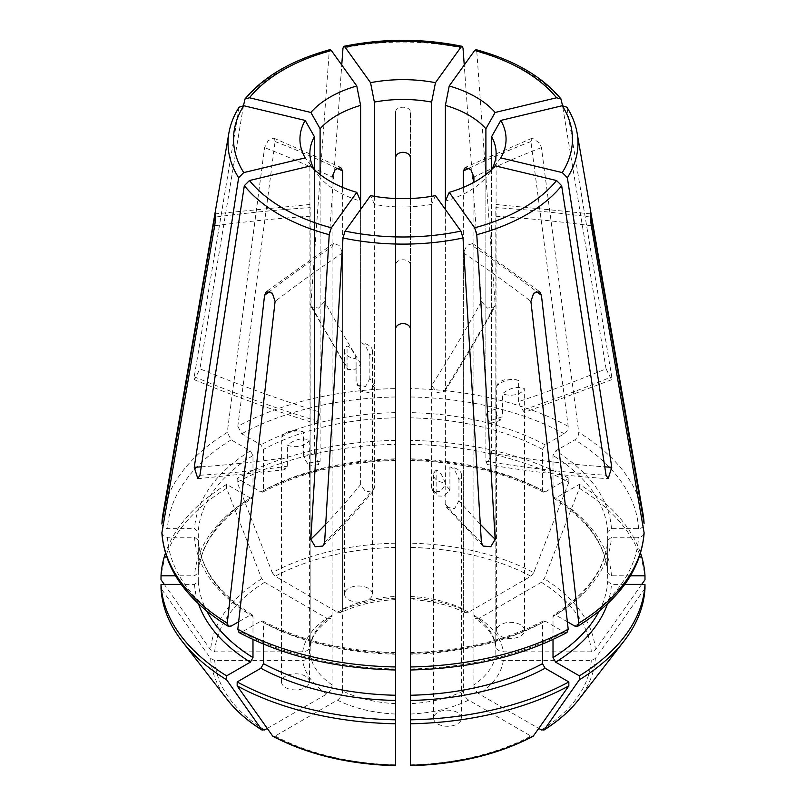 <?xml version="1.0" encoding="UTF-8"?>
<svg xmlns="http://www.w3.org/2000/svg" width="806" height="806" viewBox="0 0 806 806"><rect width="100%" height="100%" fill="white"/><g stroke="black" fill="none" stroke-linecap="round" stroke-linejoin="round"><path stroke-width="0.6" stroke-dasharray="4.03 3.02" d="M360.816 342.822C363.828 342.973 366.851 347.174 369.863 355.426A13.964 8.06 0 0 0 372.422 350.771A13.964 8.06 0 0 0 368.332 345.069A13.964 8.06 0 0 0 360.816 342.822L360.816 363.899L354.62 369.873L347.648 369.329L347.054 367.183A1156.459 361.35 76.6 0 1 310.824 304.809L311.317 306.814L318.632 308.114L324.596 301.515L341.754 65.034M524.374 412.329L520.344 406.556L518.601 401.63A1156.459 872.374 144.3 0 0 606.062 368.826L611.482 379.636L611.764 376.775L566.88 107.198M524.404 412.249L524.293 388.502C517.019 386.195 509.745 387.928 502.47 393.721A13.964 8.06 0 0 0 524.293 388.502M449.899 466.986C452.912 467.137 455.924 471.339 458.946 479.59A13.964 8.06 0 0 0 461.506 474.935A13.964 8.06 0 0 0 457.415 469.233A13.964 8.06 0 0 0 449.899 466.986L449.899 490.008L444.146 496.153L436.912 495.972L436.137 493.302A1156.459 361.35 76.6 0 1 431.633 487.852L432.762 490.743L440.388 491.771L445.396 484.557L445.396 209.489M309.433 681.846A13.964 8.06 0 0 0 305.343 676.153A13.964 8.06 0 0 0 290.12 674.4A13.964 8.06 0 0 0 281.506 681.846A13.964 8.06 0 0 0 295.47 689.916A13.964 8.06 0 0 0 309.433 681.846L309.433 465.928L305.343 460.226L303.53 455.007A1156.459 872.374 144.3 0 0 314.4 453.234L318.723 464.367L320.103 461.183L320.103 177.713A93.113 53.76 0 0 0 342.641 194.165A93.113 53.76 0 0 0 360.604 201.097L360.604 388.835A1156.459 361.35 76.6 0 1 356.101 381.742L356.101 358.72C353.078 350.469 350.066 346.268 347.054 346.117A13.964 8.06 0 0 0 344.494 350.771A13.964 8.06 0 0 0 356.101 358.72M309.433 465.928L309.232 439.925C301.958 437.628 294.684 439.361 287.399 445.154A13.964 8.06 0 0 0 309.232 439.925M568.835 482.23L533.733 572.673A192.473 111.127 0 0 0 410.445 543.194L410.445 444.358A242.092 139.77 0 0 1 568.835 482.23L568.835 478.28L545.118 491.972L543.325 492.123L542.488 490.451L542.488 449.395L545.118 444.841L564.291 433.769C566.87 431.845 568.18 429.356 568.2 426.314L530.902 141.544L532.292 138.108L539.829 143.256L541.431 147.629L578.738 432.399C578.708 435.442 577.408 437.93 574.829 439.854L555.656 450.917L553.017 455.481L553.017 496.536L553.793 498.168L555.656 498.058L579.373 484.366A242.092 139.77 0 0 1 640.568 553.208M606.062 368.826L562.528 105.667M239.12 107.198L194.236 376.775L194.518 379.636L199.938 368.826A1156.459 872.374 -144.3 0 0 320.103 412.219L318.209 419.946L315.348 423.241L314.4 420.168L314.4 169.562M243.472 105.667L199.938 368.826M310.824 304.809L329.221 51.483L330.037 49.69M500.818 157.895L491.6 169.764L491.6 453.234L487.277 464.367L485.897 461.183L485.897 177.713A93.113 53.76 0 0 1 445.396 201.097L445.396 388.835L444.64 391.273L437.134 392.593L431.633 385.55A1156.459 361.35 103.4 0 0 481.404 301.515L464.246 65.034M481.404 301.515L487.368 308.114L494.683 306.814L495.176 304.809L476.779 51.483L475.963 49.69M568.835 478.28A242.092 139.77 0 0 0 410.445 440.408L410.445 112.739C411.08 105.395 394.93 105.374 395.555 112.739L395.555 388.593A241.196 139.257 0 0 0 237.8 426.314L275.098 141.544L273.708 138.108L268.136 140.627L264.57 147.629L227.262 432.399A241.196 139.257 0 0 0 162.993 513.936M267.139 728.493L326.823 694.037C329.976 691.79 331.729 688.747 332.102 684.899L332.102 246.767A1156.459 667.68 120 0 0 269.768 291.339M410.445 666.965L410.445 265.496C410.445 257.89 395.555 257.89 395.555 265.496L395.555 703.638A93.113 53.76 180 0 1 342.641 690.984L342.641 252.842L339.024 245.326L333.493 243.614L332.102 246.767M314.4 453.234L314.4 169.764L305.182 157.895M320.103 412.219L320.103 174.509M374.367 196.321L374.367 385.55L368.866 392.593L361.36 391.273L360.604 388.835M431.633 385.55L431.633 196.321M491.6 169.562L491.6 420.168L490.653 423.241L487.791 419.946L485.897 412.219L485.897 174.509M431.633 487.852L431.633 204.381L435.462 195.636M325.695 524.222A1156.459 361.35 103.4 0 0 360.604 484.557L365.612 491.771L373.238 490.743L374.367 487.852L374.367 204.381A93.113 53.76 0 0 0 431.633 204.381M360.604 484.557L360.604 209.489M644.981 588.36L595.332 658.532L591.292 660.436L503.287 660.436C498.854 660.013 496.355 657.988 495.811 654.351A93.113 53.76 180 0 1 473.898 684.899L473.898 246.767L472.507 243.614L466.976 245.326L463.359 252.842L463.359 690.984A93.113 53.76 180 0 1 410.445 703.638L410.445 695.256M495.811 654.351L496.113 153.231M641.687 584.41L595.332 649.938L591.292 651.832L503.287 651.832C498.854 651.419 496.355 649.384 495.811 645.757L495.811 207.616A1156.459 944.249 180 0 1 590.445 217.056M644.981 579.756A242.092 139.77 0 0 0 579.373 488.315L544.262 578.758L541.41 582.305L479.177 618.232L475.349 618.414L473.898 615.2L473.898 182.347M533.733 572.673L530.872 576.23L468.649 612.157L465.102 612.5L463.359 609.124L463.359 187.385M410.445 543.194L410.445 198.508M395.555 543.194A192.473 111.127 0 0 0 272.267 572.673L237.166 482.23A242.092 139.77 0 0 1 395.555 444.358L395.555 198.508M272.267 572.673L275.128 576.23L337.351 612.157L340.898 612.51L342.641 609.124L342.641 187.385M161.019 579.756A242.092 139.77 0 0 1 226.627 488.315L261.738 578.758L264.59 582.305L326.823 618.232L330.651 618.424L332.102 615.2L332.102 177.058A1156.459 667.68 60 0 0 264.57 147.629M310.129 646.432L310.189 207.616A1156.459 944.249 180 0 0 215.555 217.056M332.102 684.899A93.113 53.76 180 0 1 310.189 654.351L309.887 153.231M226.627 488.315L226.627 484.366L250.344 498.058L252.218 498.168L252.983 496.536A204.845 118.27 0 0 0 198.286 572.764L194.558 575.806L175.517 575.806M226.627 484.366A242.092 139.77 0 0 0 165.431 553.208M332.102 615.2A93.113 53.76 180 0 0 310.189 645.757C309.645 649.394 307.157 651.419 302.713 651.832L214.708 651.832L210.668 649.938L164.313 584.41M161.915 523.477C161.935 526.509 163.779 528.242 167.457 528.676L194.558 528.676L198.286 531.708L198.286 572.925C200.382 544.816 218.376 519.91 252.258 498.209M252.983 496.536L252.983 455.481L250.344 450.917L231.171 439.854L227.262 432.399M630.483 575.806L611.442 575.806L607.714 572.764L607.714 531.708L611.442 528.676L638.543 528.676C642.221 528.242 644.065 526.509 644.085 523.477M553.742 498.209C587.624 519.91 605.618 544.816 607.714 572.925L607.714 572.764A204.845 118.27 0 0 0 553.017 496.536M520.404 624.721A13.964 8.06 0 0 0 505.191 622.967A13.964 8.06 0 0 0 496.567 630.423A13.964 8.06 0 0 0 510.53 638.483A13.964 8.06 0 0 0 524.494 630.423A13.964 8.06 0 0 0 520.404 624.721M495.871 646.432L495.811 645.757A93.113 53.76 180 0 0 473.898 615.2M579.373 488.315L579.373 484.366M161.915 532.081C161.935 535.113 163.779 536.836 167.457 537.27L194.558 537.27L198.286 540.312L198.286 581.368L194.558 584.41L181.219 584.41M310.189 654.351C309.645 657.988 307.157 660.023 302.713 660.436L214.708 660.436L210.668 658.532L161.019 588.36M252.983 639.521L252.983 616.55L252.218 614.907L250.344 615.028L238.647 621.779M252.258 614.877C218.376 593.176 200.382 568.27 198.286 540.151L198.286 540.312A204.845 118.27 0 0 0 252.983 616.55M545.118 491.972A208.573 120.416 0 0 0 410.445 459.773L410.445 458.876A204.845 118.27 0 0 1 542.488 490.451M468.649 612.157A100.559 58.062 180 0 0 410.445 598.233L410.445 599.513M410.445 444.358L410.445 440.408M320.103 177.713L310.874 165.845M263.512 644.135L263.512 622.625A204.845 118.27 0 0 0 395.555 654.2L395.555 669.887M260.882 621.104A208.573 120.416 0 0 0 395.555 653.313L395.555 668.97A235.664 136.063 0 0 1 241.709 632.176L260.882 621.104L262.685 620.952L263.512 622.625M342.641 690.984C342.268 694.832 340.505 697.875 337.351 700.122L275.128 736.049L272.267 735.787M395.555 703.638L395.555 765.277M239.019 632.367L241.709 632.176M395.555 444.358L395.555 388.593M395.555 440.408A242.092 139.77 0 0 0 237.166 478.28L260.882 491.972L262.685 492.134L263.512 490.451L263.512 449.395L260.882 444.841L241.709 433.769L237.8 426.314M260.882 491.972A208.573 120.416 0 0 1 395.555 459.773L395.555 458.876A204.845 118.27 0 0 0 263.512 490.451M368.332 588.35A13.964 8.06 0 0 0 353.119 586.607A13.964 8.06 0 0 0 344.494 594.052A13.964 8.06 0 0 0 358.458 602.112A13.964 8.06 0 0 0 372.422 594.052A13.964 8.06 0 0 0 368.332 588.35M337.351 612.157A100.559 58.062 180 0 1 395.555 598.233L395.555 599.513M237.166 482.23L237.166 478.28M374.367 204.381L370.538 195.636M410.445 669.887L410.445 654.2A204.845 118.27 0 0 0 542.488 622.625L542.488 644.135M566.981 632.367L564.291 632.176L545.118 621.104L543.325 620.952L542.488 622.625M564.291 632.176A235.664 136.063 0 0 1 410.445 668.97L410.445 653.313A208.573 120.416 0 0 0 545.118 621.104M457.415 712.514A13.964 8.06 0 0 0 442.192 710.771A13.964 8.06 0 0 0 433.578 718.217A13.964 8.06 0 0 0 447.542 726.277A13.964 8.06 0 0 0 461.506 718.217A13.964 8.06 0 0 0 457.415 712.514M410.445 703.638L410.445 765.277M463.359 690.984C463.732 694.832 465.495 697.875 468.649 700.122L530.872 736.049L533.733 735.787M624.781 584.41L611.442 584.41L607.714 581.368L607.714 540.161C605.618 568.27 587.624 593.176 553.742 614.877M553.017 639.521L553.017 616.55A204.845 118.27 0 0 0 607.714 540.312L611.442 537.27L638.543 537.27C642.221 536.846 644.065 535.113 644.085 532.081M567.353 621.779L555.656 615.028L553.793 614.918L553.017 616.55M495.126 165.845L485.897 177.713M473.898 684.899C474.271 688.747 476.034 691.79 479.177 694.037L538.861 728.493M374.367 385.55A1156.459 361.35 76.6 0 1 369.863 378.447L369.863 355.426M347.054 367.183L347.054 346.117M436.137 493.302L436.137 470.281C439.149 470.432 442.162 474.633 445.184 482.885L445.184 503.952L446.595 507.196L454.644 508.596L458.946 500.667L458.946 479.59M410.445 112.739L410.445 158.329M395.555 265.496L395.555 330.198M410.445 265.496L410.445 330.198M491.6 420.168A1156.459 872.374 144.3 0 0 502.47 416.742L502.47 393.721M518.601 401.63L518.601 380.553C511.326 378.246 504.042 379.989 496.768 385.772L496.567 414.496L500.153 420.41L502.47 416.742M303.53 455.007L303.53 431.986C296.255 429.679 288.981 431.422 281.707 437.205L281.596 463.651L284.891 469.576L287.399 466.221L287.399 445.154M369.863 378.447L365.32 386.9L356.957 384.522L356.101 381.742M303.53 431.986A13.964 8.06 0 0 0 281.707 437.205M436.137 470.281A13.964 8.06 0 0 0 433.578 474.935A13.964 8.06 0 0 0 445.184 482.885M518.601 380.553A13.964 8.06 0 0 0 496.768 385.772M360.816 363.899A1156.459 361.35 76.6 0 1 324.596 301.515M524.293 409.569A1156.459 872.374 144.3 0 0 611.764 376.775M449.899 490.008A1156.459 361.35 76.6 0 1 445.396 484.557M309.232 462.956A1156.459 872.374 144.3 0 0 320.103 461.183M643.007 513.936A241.196 139.257 0 0 0 578.738 432.399M561.661 100.488A174.983 101.022 0 0 0 530.489 73.89A174.983 101.022 0 0 0 476.779 51.483M577.116 133.04A174.983 101.022 0 0 0 567.364 108.427M238.636 108.427A174.983 101.022 0 0 0 228.884 133.04M329.221 51.483A174.983 101.022 0 0 0 244.339 100.488M463.017 48.189A174.983 101.022 0 0 0 342.983 48.189M568.2 426.314A241.196 139.257 0 0 0 410.445 388.593M410.445 596.47A93.113 53.76 180 0 1 463.359 609.124M342.641 609.124A93.113 53.76 180 0 1 395.555 596.47M250.344 498.058A208.573 120.416 0 0 0 194.558 575.806M261.738 578.758A192.473 111.127 0 0 0 210.668 649.938M252.983 455.481A204.845 118.27 0 0 0 198.286 531.708M250.344 450.917A208.573 120.416 0 0 0 194.558 528.676M231.171 439.854A235.664 136.063 0 0 0 167.457 528.676M302.713 651.832A100.559 58.062 180 0 1 326.823 618.232M264.59 582.305A188.443 108.79 0 0 0 214.708 651.832M611.442 575.806A208.573 120.416 0 0 0 555.656 498.058M595.332 649.938A192.473 111.127 0 0 0 544.262 578.758M607.714 531.708A204.845 118.27 0 0 0 553.017 455.481M611.442 528.676A208.573 120.416 0 0 0 555.656 450.917M638.543 528.676A235.664 136.063 0 0 0 574.829 439.854M591.292 651.832A188.443 108.79 0 0 0 541.41 582.305M479.177 618.232A100.559 58.062 180 0 1 503.287 651.832M194.558 584.41A208.573 120.416 0 0 0 198.518 603.835M210.668 658.532A192.473 111.127 0 0 0 227.302 699.598M198.286 581.368A204.845 118.27 0 0 0 206.82 611.109M194.558 537.27A208.573 120.416 0 0 0 250.344 615.028M167.457 537.27A235.664 136.063 0 0 0 231.171 626.091M326.823 694.037A100.559 58.062 180 0 1 302.713 660.436M214.708 660.436A188.443 108.79 0 0 0 264.59 729.964M542.488 449.395A204.845 118.27 0 0 0 410.445 417.82M545.118 444.841A208.573 120.416 0 0 0 410.445 412.632M564.291 433.769A235.664 136.063 0 0 0 410.445 396.985M530.872 576.23A188.443 108.79 0 0 0 410.445 547.425M395.555 714.035A100.559 58.062 180 0 1 337.351 700.122M275.128 736.049A188.443 108.79 0 0 0 395.555 764.844M395.555 417.82A204.845 118.27 0 0 0 263.512 449.395M395.555 412.632A208.573 120.416 0 0 0 260.882 444.841M395.555 396.985A235.664 136.063 0 0 0 241.709 433.769M395.555 547.425A188.443 108.79 0 0 0 275.128 576.23M468.649 700.122A100.559 58.062 180 0 1 410.445 714.035M410.445 764.844A188.443 108.79 0 0 0 530.872 736.049M607.482 603.835A208.573 120.416 0 0 0 611.442 584.41M578.698 699.598A192.473 111.127 0 0 0 595.332 658.532M599.18 611.109A204.845 118.27 0 0 0 607.714 581.368M555.656 615.028A208.573 120.416 0 0 0 611.442 537.27M574.829 626.091A235.664 136.063 0 0 0 638.543 537.27M541.41 729.964A188.443 108.79 0 0 0 591.292 660.436M503.287 660.436A100.559 58.062 180 0 1 479.177 694.037M473.898 246.767A1156.459 667.68 60 0 1 536.232 291.339M463.359 252.842A1156.459 667.68 60 0 1 530.902 301.394M275.098 141.544A1156.459 667.68 60 0 1 336.686 168.122M481.404 542.569A1156.459 361.35 76.6 0 1 445.184 503.952M480.305 524.222A1156.459 361.35 76.6 0 1 458.946 500.667M445.396 388.835A1156.459 361.35 103.4 0 0 495.176 304.809M324.596 542.569A1156.459 361.35 103.4 0 0 374.367 487.852M530.902 141.544A1156.459 667.68 120 0 0 469.314 168.122M541.431 147.629A1156.459 667.68 120 0 0 473.898 177.058M342.641 252.842A1156.459 667.68 120 0 0 275.098 301.394M485.897 412.219A1156.459 872.374 144.3 0 0 496.768 408.803M201.238 466.835A1156.459 872.374 144.3 0 0 281.707 458.282M199.938 475.258A1156.459 872.374 144.3 0 0 287.399 466.221M591.332 225.771A1156.459 944.249 180 0 0 495.811 216.21M310.189 216.21A1156.459 944.249 180 0 0 214.668 225.771M485.897 461.183A1156.459 872.374 -144.3 0 0 606.062 475.258M491.6 453.234A1156.459 872.374 -144.3 0 0 604.762 466.835M194.236 376.775A1156.459 872.374 -144.3 0 0 314.4 420.168M311.237 306.854L347.557 369.39M611.542 379.777L524.424 412.46M432.671 490.824L436.912 495.962M318.743 464.508L309.383 466.049M310.139 646.432L312.486 638.453C315.589 631.43 321.665 624.781 330.712 618.514M495.861 646.432L493.514 638.453C490.411 631.43 484.335 624.781 475.288 618.514M410.425 460.448C461.455 461.858 505.745 472.437 543.315 492.184M465.052 612.6C449.446 604.994 431.24 600.661 410.445 599.614M395.575 652.628C344.545 651.218 300.255 640.639 262.685 620.892M262.685 492.184C300.255 472.437 344.545 461.858 395.575 460.448M395.555 599.614C374.76 600.661 356.554 604.994 340.948 612.6M543.315 620.892C505.745 640.639 461.455 651.218 410.425 652.628M273.718 138.108L340.807 167.416M483.016 546.186L446.504 507.266M472.588 243.493L539.677 291.661M361.279 391.323L356.967 384.522M322.984 546.186C339.669 529.915 356.454 511.457 373.329 490.824M444.721 391.323C461.536 364.987 478.22 336.837 494.763 306.854M532.282 138.108L465.193 167.416M197.802 478.704L284.911 469.727M333.412 243.493L266.323 291.661M490.703 423.392L500.153 420.42M590.536 213.852L496.022 204.462M194.458 379.777C234.425 396.26 274.705 410.798 315.297 423.392M309.978 204.462L215.464 213.852M487.257 464.508C527.88 471.339 568.19 476.074 608.198 478.704M281.506 681.846L281.506 463.651M461.506 718.217L461.506 474.935M433.578 718.217L433.578 474.935M524.494 630.423L524.494 412.249M496.567 630.423L496.567 414.496M372.422 594.052L372.422 350.771M344.494 594.052L344.494 350.771"/><path stroke-width="1.21" d="M215.555 217.056A1156.459 944.249 180 0 0 214.668 217.167L161.875 523.91L162.993 513.936A241.196 139.257 0 0 0 161.915 523.477M161.885 532.907L214.668 225.771C215.907 218.053 215.897 208.754 214.668 217.167L215.464 213.862M269.768 291.339A1156.459 667.68 120 0 0 264.57 295.318L227.262 623.159L228.4 626.242L231.171 626.091L238.647 621.779M264.57 295.318L266.312 291.661L272.357 293.233L275.098 301.394L237.8 629.234L239.019 632.367M410.445 764.844L410.445 330.198C411.07 321.413 394.92 321.433 395.555 330.198L395.555 719.818A242.092 139.77 0 0 1 237.166 681.936L260.882 668.245A208.573 120.416 0 0 0 395.555 700.454M536.232 291.339A1156.459 667.68 60 0 1 541.431 295.318L539.688 291.661L533.643 293.243L530.902 301.394L568.2 629.234L566.981 632.367M541.431 295.318L578.738 623.159L577.6 626.242L574.829 626.091L567.353 621.779M644.115 532.907L591.332 225.771C590.103 218.083 590.093 208.734 591.332 217.167A1156.459 944.249 180 0 0 590.445 217.056M590.536 213.862L644.085 523.477A241.196 139.257 0 0 0 643.007 513.936L577.116 133.04C575.555 124.114 572.159 115.51 566.91 107.208M562.528 105.667L560.956 98.967L556.553 97.778L495.126 112.467L485.897 128.758A93.113 53.76 0 0 0 445.396 105.374L445.396 201.097L449.224 192.342L474.663 227.806L476.779 234.687L495.176 539.274L490.763 546.7L483.116 546.085L481.404 542.569L463.017 237.982L460.901 231.1L435.462 195.636A103.067 59.503 180 0 1 370.538 195.636L345.099 231.1L342.983 237.982L324.596 542.569L322.884 546.085L315.237 546.7L310.824 539.274A1156.459 361.35 103.4 0 0 325.695 524.222M604.762 466.835A1156.459 872.374 -144.3 0 0 611.764 467.309L567.364 177.733L562.256 172.585L500.818 157.895A103.067 59.503 180 0 0 500.818 120.416L491.6 136.698L491.6 169.562M611.764 467.309L608.208 478.573L606.062 475.258L561.661 185.682L556.553 180.534L495.126 165.845A103.067 59.503 180 0 1 449.224 192.342M360.604 209.489L360.604 201.097L356.776 192.342L331.337 227.806L329.221 234.687L310.824 539.274M356.776 192.342A103.067 59.503 180 0 1 310.874 165.845L249.447 180.534L244.339 185.682L199.938 475.258L197.792 478.573L194.236 467.309A1156.459 872.374 144.3 0 0 201.238 466.835M314.4 169.562L314.4 136.698L305.182 120.416A103.067 59.503 180 0 0 305.182 157.895L243.744 172.585L238.636 177.733L194.236 467.309M320.103 174.509L320.103 128.758L310.874 112.467L249.447 97.778L245.044 98.967L243.472 105.667M341.754 65.034L342.983 48.189L343.83 46.385L345.099 47.211L370.538 82.675L374.367 102.08L374.367 196.321M464.246 65.034L463.017 48.189L462.17 46.385L460.901 47.211L435.462 82.675L431.633 102.08A93.113 53.76 0 0 0 374.367 102.08M395.555 198.508L395.555 112.739M314.4 136.698A93.113 53.76 0 0 0 309.887 153.231A93.113 53.76 0 0 0 314.149 169.31M360.604 201.097L360.604 105.374A93.113 53.76 0 0 0 320.103 128.758M431.633 196.321L431.633 102.08M485.897 174.509L485.897 128.758M491.851 169.31A93.113 53.76 0 0 0 496.113 153.231A93.113 53.76 0 0 0 491.6 136.698M445.396 209.489L445.396 201.097M473.898 182.347L473.898 177.058L470.825 169.542L465.253 167.547L463.359 170.983L463.359 187.385M410.445 198.508L410.445 158.329C410.445 150.349 395.555 150.349 395.555 158.329M342.641 187.385L342.641 170.983L340.747 167.547L335.175 169.542L332.102 177.058M310.874 112.467A103.067 59.503 180 0 1 356.776 85.97L360.604 105.374M330.037 49.69L331.337 50.506L356.776 85.97M566.88 107.198L562.256 105.727L500.818 120.416M175.517 575.806L161.019 575.806A242.092 139.77 0 0 1 165.431 553.208M164.313 584.41L161.019 579.756L161.019 575.806M641.687 584.41L644.981 579.756L644.981 575.806L630.483 575.806M644.981 575.806A242.092 139.77 0 0 0 640.568 553.208M643.007 513.936L644.085 523.477M305.182 120.416L243.744 105.727L239.12 107.198M475.963 49.69L474.663 50.506L449.224 85.97L445.396 105.374M449.224 85.97A103.067 59.503 180 0 1 495.126 112.467M181.219 584.41L161.019 584.41A242.092 139.77 0 0 0 226.627 675.851L250.344 662.159L252.983 657.595L252.983 639.521M267.139 728.493L264.59 729.964L261.738 729.712L226.627 679.801L226.627 675.851M161.019 584.41L161.019 588.36A242.092 139.77 0 0 0 182.005 641.123A242.092 139.77 0 0 0 226.627 679.801M227.302 699.598C236.128 710.952 247.764 721.138 262.202 730.165L261.738 729.712A192.473 111.127 0 0 1 227.302 699.598L182.005 641.123M370.538 82.675A103.067 59.503 180 0 1 435.462 82.675M395.534 765.7C348.706 764.36 307.811 754.567 272.851 736.301L237.166 685.886A242.092 139.77 0 0 0 395.555 723.768L395.555 719.818M395.555 764.844L395.555 723.768M263.512 644.135L263.512 663.681L260.882 668.245M237.166 685.886L237.166 681.936M410.445 719.818A242.092 139.77 0 0 0 568.835 681.936L545.118 668.245L542.488 663.681L542.488 644.135M410.466 765.7C457.294 764.36 498.189 754.567 533.149 736.301L568.835 685.886L568.835 681.936M410.445 723.768A242.092 139.77 0 0 0 568.835 685.886M542.488 663.681A204.845 118.27 0 0 1 410.445 695.256L410.445 666.965A241.196 139.257 0 0 0 568.2 629.234M553.017 639.521L553.017 657.595L555.656 662.159L579.373 675.851A242.092 139.77 0 0 0 644.981 584.41L624.781 584.41M538.861 728.493L541.41 729.964L544.262 729.712L579.373 679.801A242.092 139.77 0 0 0 623.995 641.123A242.092 139.77 0 0 0 644.981 588.36L644.981 584.41M578.698 699.598C569.872 710.952 558.236 721.138 543.798 730.165L544.262 729.712A192.473 111.127 0 0 0 578.698 699.598L623.995 641.123M579.373 679.801L579.373 675.851M161.915 532.081A241.196 139.257 0 0 0 227.262 623.159M237.8 629.234A241.196 139.257 0 0 0 395.555 666.965M578.738 623.159A241.196 139.257 0 0 0 644.085 532.081M567.364 177.733A174.983 101.022 0 0 0 577.116 133.04M476.779 234.687A174.983 101.022 0 0 0 561.661 185.682M342.983 237.982A174.983 101.022 0 0 0 463.017 237.982M244.339 185.682A174.983 101.022 0 0 0 329.221 234.687M239.09 107.208C233.841 115.51 230.445 124.114 228.884 133.04A174.983 101.022 0 0 0 238.636 177.733M331.337 50.506A169.451 97.828 0 0 0 249.447 97.778M562.256 172.585A169.451 97.828 0 0 0 562.256 105.727M243.744 105.727A169.451 97.828 0 0 0 243.744 172.585M556.553 97.778A169.451 97.828 0 0 0 474.663 50.506M198.518 603.835A208.573 120.416 0 0 0 250.344 662.159M206.82 611.109A204.845 118.27 0 0 0 252.983 657.595M249.447 180.534A169.451 97.828 0 0 0 331.337 227.806M460.901 47.211A169.451 97.828 0 0 0 345.099 47.211M272.267 735.787A192.473 111.127 0 0 0 395.555 765.277M263.512 663.681A204.845 118.27 0 0 0 395.555 695.256M345.099 231.1A169.451 97.828 0 0 0 460.901 231.1M410.445 700.454A208.573 120.416 0 0 0 545.118 668.245M410.445 765.277A192.473 111.127 0 0 0 533.733 735.787M555.656 662.159A208.573 120.416 0 0 0 607.482 603.835M553.017 657.595A204.845 118.27 0 0 0 599.18 611.109M474.663 227.806A169.451 97.828 0 0 0 556.553 180.534M336.686 168.122A1156.459 667.68 60 0 1 342.641 170.983M495.176 539.274A1156.459 361.35 76.6 0 1 480.305 524.222M469.314 168.122A1156.459 667.68 120 0 0 463.359 170.983M228.884 133.04L162.993 513.936M245.034 98.926C263.653 76.52 291.974 60.087 329.986 49.65M560.966 98.926C542.347 76.52 514.027 60.087 476.014 49.65M161.865 532.907C164.726 569.278 186.881 600.42 228.33 626.343M462.15 46.325C422.717 38.305 383.283 38.305 343.85 46.325M238.959 632.478C283.41 656.024 335.608 668.527 395.545 669.988M410.456 669.988C470.392 668.527 522.59 656.024 567.041 632.478M644.135 532.907C641.274 569.278 619.119 600.42 577.67 626.343"/></g></svg>
